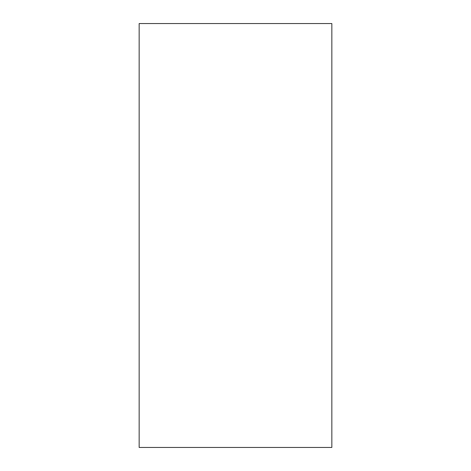 <?xml version="1.0" encoding="UTF-8"?>
<svg xmlns="http://www.w3.org/2000/svg" width="471" height="471" viewBox="0 0 471 471"><rect width="100%" height="100%" fill="white"/><g stroke="black" fill="none" stroke-linecap="round" stroke-linejoin="round"><path stroke-width="0.71" d="M139.157 23.55L331.843 23.55L331.843 447.45L139.157 447.45L139.157 23.55"/></g></svg>

